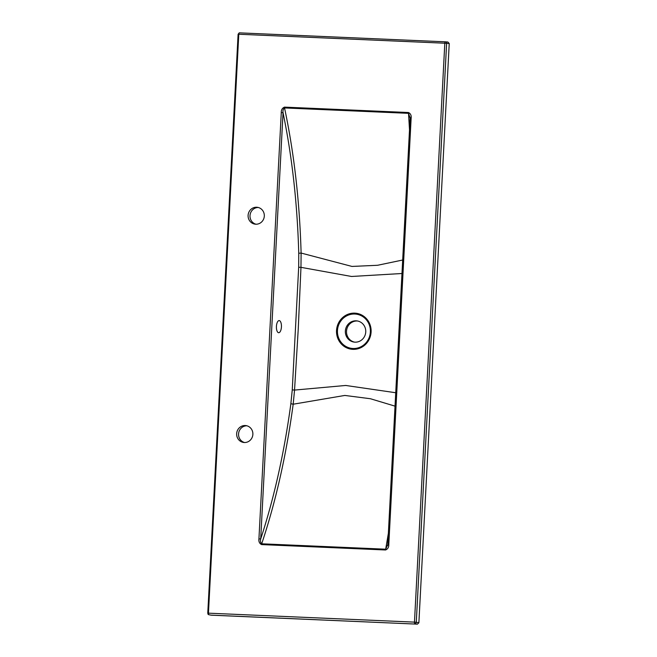 <?xml version="1.0" encoding="UTF-8"?>
<svg xmlns="http://www.w3.org/2000/svg" width="657" height="657" viewBox="0 0 657 657"><rect width="100%" height="100%" fill="white"/><g stroke="black" fill="none" stroke-linecap="round" stroke-linejoin="round"><path stroke-width="0.99" d="M276.425 326.365A6.077 2.513 92.3 0 0 278.683 332.721A6.077 2.513 92.3 0 0 281.426 326.94A6.077 2.513 92.3 0 0 279.168 320.583A6.077 2.513 92.3 0 0 276.425 326.365M248.1 215.373A8.508 8.114 -81.8 0 0 254.998 224.144A8.508 8.114 -81.8 0 0 264.311 216.079A8.508 8.114 -81.8 0 0 257.413 207.308A8.508 8.114 -81.8 0 0 248.1 215.373M255.951 224.218A8.508 8.114 98.2 0 1 258.349 207.497M236.66 433.669A8.508 8.114 -81.8 0 0 243.558 442.44A8.508 8.114 -81.8 0 0 252.871 434.376A8.508 8.114 -81.8 0 0 245.973 425.605A8.508 8.114 -81.8 0 0 236.66 433.669M244.511 442.514A8.508 8.114 98.2 0 1 246.901 425.793M345.36 331.054A10.693 10.2 -81.8 0 0 354.041 342.075A10.693 10.2 -81.8 0 0 365.744 331.941A10.693 10.2 -81.8 0 0 357.071 320.912A10.693 10.2 -81.8 0 0 345.36 331.054M357.646 321.01A10.693 10.2 -81.8 0 0 346.518 331.218A10.693 10.2 -81.8 0 0 354.616 342.141M395.728 392.738L345.697 385.462L294.541 390.077L298.262 328.771L300.972 267.342L351.511 276.474L401.977 273.509M388.353 533.41L385.684 549.195L387.802 544.505L388.796 544.513C388.878 547.24 387.802 549.063 385.569 549.983L261.576 544.587C259.458 543.495 258.579 541.59 258.932 538.863L281.278 112.593C281.196 109.867 282.272 108.044 284.506 107.124A1.462 0.435 92.5 0 0 284.53 107.937C283.208 109.054 282.715 110.647 283.036 112.708C292.078 156.481 297.317 203.341 298.754 253.273L298.68 267.259L292.258 389.864L290.87 403.694C284.251 452.698 274.191 497.792 260.698 538.978C260.164 540.974 260.492 542.583 261.691 543.799C275.833 501.488 286.329 454.964 293.186 404.211L344.802 395.44L370.425 398.742L395.029 406.141M411.134 118.244L410.116 118.227L387.778 544.497L410.14 118.235L408.523 113.333A1.462 0.435 -87.5 0 1 408.498 112.519C410.617 113.612 411.496 115.517 411.134 118.244L388.796 544.513M402.684 260.016L377.553 265.28L351.963 266.43L301.111 253.06C299.625 201.354 294.098 152.974 284.53 107.937L408.523 113.333L409.508 129.864M290.87 403.694L293.186 404.211L294.541 390.077L292.258 389.864M298.68 267.259L300.972 267.342L301.111 253.06L298.754 253.273M445.413 41.826L447.918 42.032L449.232 43.543L418.879 622.754L417.417 624.15L210.979 615.124M447.918 42.032L445.364 41.818A1.462 1.38 -85.3 0 0 445.315 41.818A1.462 0.435 -87.5 0 1 445.315 41.818L239.279 32.85L445.298 41.818M261.576 544.587A1.462 0.435 -87.5 0 1 261.691 543.799L385.684 549.195A1.462 0.435 92.5 0 0 385.569 549.983M258.932 538.863L260.698 538.978L283.036 112.708L281.278 112.593M370.376 331.974A17.263 16.466 -81.8 0 0 354.821 314.03A17.263 16.466 -81.8 0 0 337.46 330.545A17.263 16.466 -81.8 0 0 353.014 348.497A17.263 16.466 -81.8 0 0 370.376 331.974M336.532 330.496A18.133 17.296 98.2 0 1 354.764 313.143A18.133 17.296 98.2 0 1 371.098 331.999A18.133 17.296 98.2 0 1 352.866 349.343A18.133 17.296 98.2 0 1 336.532 330.496M284.506 107.124L408.498 112.519M449.232 43.543L446.629 43.329A1.462 1.38 -85.3 0 0 445.364 41.818A1.462 1.462 0 0 0 445.306 41.818A1.462 0.435 -87.5 0 0 444.814 43.206L238.787 34.246L208.45 613.162L414.468 622.13L444.814 43.206L446.629 43.329L416.283 622.253L418.879 622.754M417.417 624.15L211.25 615.182M207.809 613.153L238.105 34.238L238.787 34.246A1.462 0.435 92.5 0 1 239.279 32.85A1.462 0.435 92.5 0 0 239.279 32.85L238.105 34.238L207.768 613.153L208.45 613.162A1.462 0.435 92.5 0 0 208.795 614.681A0.969 0.928 -78.5 0 1 208.655 614.665L207.809 613.17M414.822 623.649A1.462 1.38 -79 0 0 416.283 622.253L414.468 622.13A1.462 0.435 92.5 0 0 414.822 623.649M207.924 613.671A0.969 0.928 -78.5 0 0 208.655 614.665L211.119 615.166M387.655 545.63L387.778 544.497M410.116 118.227L410.108 117.094"/></g></svg>
